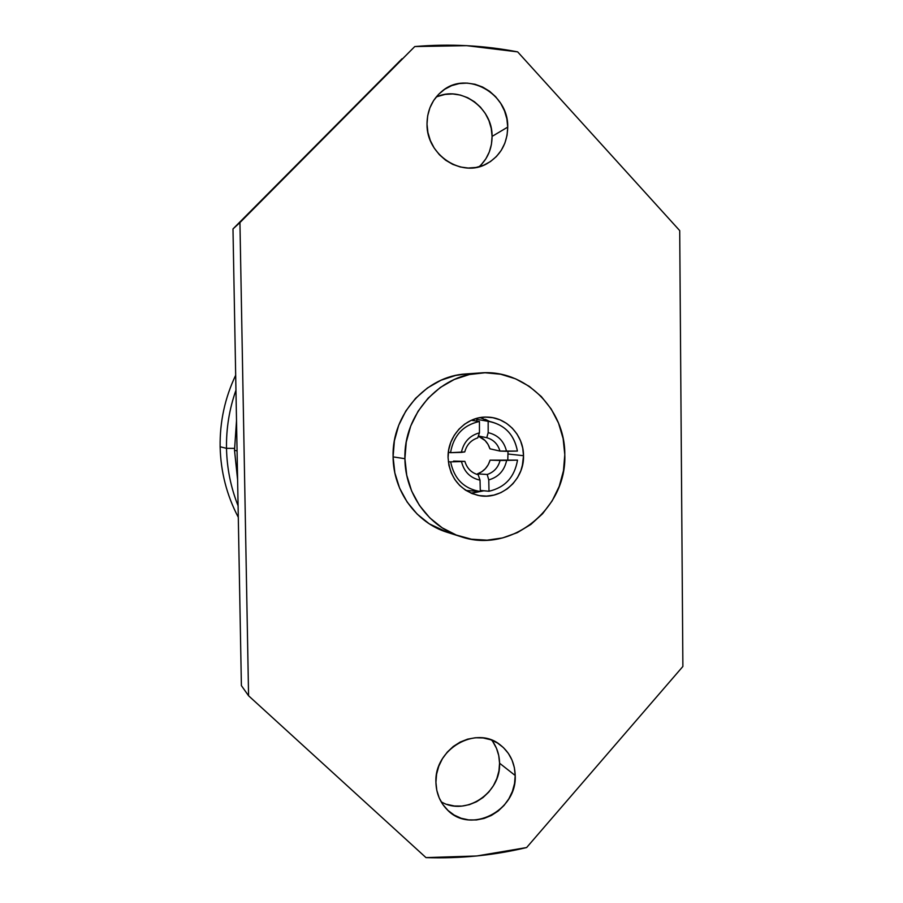 <?xml version="1.0" encoding="UTF-8"?>
<svg xmlns="http://www.w3.org/2000/svg" width="903" height="903" viewBox="0 0 903 903"><rect width="100%" height="100%" fill="white"/><g stroke="black" fill="none" stroke-linecap="round" stroke-linejoin="round"><path stroke-width="1.35" d="M523.514 455.699C524.451 479.978 500.725 500.838 477.947 495.352C459.616 490.137 449.66 477.563 448.08 457.595L448.915 465.338L451.184 472.743L454.807 479.504L459.616 485.374L465.451 490.115L472.055 493.569L479.177 495.589L486.548 496.108L493.873 495.104L500.883 492.643L507.317 488.805L512.915 483.748L517.487 477.664L520.85 470.779L522.882 463.363L523.514 455.699L522.713 448.057L520.512 440.743L516.99 434.027L512.272 428.169L506.549 423.372L500.025 419.85L492.948 417.728L485.577 417.107L478.218 417.999L471.129 420.38L464.605 424.173L458.905 429.23L454.232 435.348L450.789 442.301L448.712 449.818L448.08 457.595C447.312 435.641 466.546 415.944 487.327 417.118C506.865 417.344 523.661 435.415 523.514 455.699L508.152 454.028L523.514 455.699M471.039 493.151L483.861 490.78L472.28 493.128M507.802 459.808L508.017 451.263L507.802 459.808M480.441 372.939L466.32 373.921C426.374 375.795 391.665 414.567 393.087 456.884L404.916 458.69C403.46 414.94 439.276 374.858 480.441 372.939C524.914 368.921 565.334 408.969 564.793 454.66C567.05 508.874 510.951 554.216 460.812 536.642C428.88 526.934 405.041 494.122 404.916 458.69L393.087 456.884L394.848 472.879L399.611 488.139L407.163 502.068L417.186 514.112L429.275 523.819L447.64 532.454M479.109 166.773C487.676 158.793 492 148.668 492.079 136.398L507.723 127.109C507.351 143.509 500.476 155.666 487.123 163.578C462.302 178.41 426.351 155.226 427.006 124.095C427.142 110.313 432.255 99.274 442.312 90.989C466.986 70.005 508.773 93.585 507.723 127.109L492.079 136.398L491.243 128.429L488.963 120.697L485.306 113.507L480.419 107.118L474.481 101.791L467.72 97.716L460.383 95.075L452.742 93.957L445.111 94.42L437.763 96.44M441.093 801.706C465.485 816.752 501.109 792.936 499.562 763.204L515.207 775.508C517.272 810.838 470.113 834.869 447.03 809.517C439.93 802.169 436.228 793.105 435.923 782.337C434.117 749.016 476.084 724.906 500.104 744.794C509.743 752.368 514.778 762.606 515.207 775.508L499.562 763.204L498.738 755.563L496.492 748.327L492.903 741.769M234.509 450.27L237.071 450.902L234.509 450.27L236.518 420.685L234.509 450.27L237.602 479.707L234.509 450.27M220.129 446.771C219.768 421.667 224.949 397.817 235.683 375.219C224.949 397.817 219.768 421.667 220.129 446.771L226.506 448.328C226.179 428.372 229.328 408.991 235.954 390.186C229.328 408.991 226.179 428.372 226.506 448.328L234.487 448.385L226.506 448.328C226.924 468.273 230.784 487.439 238.087 505.815C230.784 487.439 226.924 468.273 226.506 448.328L220.129 446.771C220.727 471.863 226.777 495.375 238.302 517.317C226.777 495.375 220.727 471.863 220.129 446.771M489.008 491.255C505.116 487.451 514.608 477.066 517.509 460.124L490.092 460.146L517.509 460.124L490.092 460.146L488.263 464.695L485.419 468.646L481.75 471.772L477.473 473.861L477.484 474.56L477.473 473.861C483.85 471.468 488.06 466.885 490.092 460.146L500.059 460.474C498.174 467.54 493.885 472.213 487.202 474.481L477.473 473.861L487.202 474.481C493.885 472.213 498.174 467.54 500.059 460.474L506.639 460.395C504.405 470.621 498.445 477.123 488.76 479.899L487.202 474.481L488.76 479.899C498.445 477.123 504.405 470.621 506.639 460.395L517.509 460.124C514.608 477.066 505.116 487.451 489.008 491.255L488.76 479.899L489.008 491.255L480.283 490.442M522.261 466.264L523.514 455.857M241.394 685.614L232.985 228.933L402.027 58.763L232.985 228.933L241.394 685.614L248.573 695.773L241.394 685.614M447.166 804.404L454.423 806.007L461.93 806.086L469.391 804.652L476.536 801.74L483.082 797.496L488.783 792.066L493.433 785.666L496.853 778.544L498.93 770.959L499.562 763.204C499.382 754.479 496.763 746.792 491.706 740.133M481.13 164.831L485.859 158.804L489.336 151.885L491.435 144.311L492.079 136.398C492.767 107.807 460.609 84.938 436.059 97.174M679.711 230.615L682.882 666.47L526.63 847.545C493.772 855.389 460.225 858.753 425.99 857.613L248.573 695.773L239.938 222.578L232.985 228.933L414.77 46.55C449.671 43.615 483.963 45.387 517.656 51.877L679.711 230.615L682.882 666.47L526.63 847.545L476.829 855.965L425.99 857.613L248.573 695.773L239.938 222.578L414.77 46.55L466.67 45.658L517.656 51.877L679.711 230.615M427.006 124.095L427.909 132.47L430.347 140.575L434.219 148.081L439.389 154.718L445.619 160.203L452.696 164.346L460.316 166.987L468.205 168.037L476.05 167.461L483.545 165.272L490.419 161.581L496.413 156.524L501.289 150.293L504.879 143.125L507.057 135.303L507.723 127.109L506.865 118.857L504.506 110.855L500.736 103.405L495.702 96.779L489.573 91.259L482.597 87.027L475.023 84.272L467.144 83.099L459.255 83.561L451.681 85.638L444.694 89.273L438.587 94.33L433.587 100.594L429.907 107.841L427.683 115.776L427.006 124.095M435.923 782.337L436.804 790.339L439.197 797.902L443.001 804.708L448.069 810.522L454.198 815.082L461.14 818.253L468.634 819.89L476.378 819.958L484.076 818.445L491.446 815.42L498.196 811.007L504.077 805.386L508.874 798.76L512.407 791.378L514.541 783.533L515.207 775.508L514.36 767.606L512.046 760.134L508.344 753.373L503.4 747.56L497.384 742.943L490.521 739.692L483.082 737.943L475.35 737.751L467.607 739.151L460.158 742.085L453.295 746.454L447.301 752.086L442.391 758.757L438.768 766.229L436.589 774.187L435.923 782.337M466.625 373.898L455.597 375.456L440.946 380.253L427.424 387.974L415.572 398.336L405.865 410.933L398.708 425.279L394.385 440.811L393.087 456.884C393.211 491.164 416.339 522.927 447.324 532.352L460.519 536.551M564.793 454.66L563.472 470.779L559.205 486.378L552.173 500.86L542.613 513.717L530.862 524.44L517.351 532.623L502.576 537.94L487.078 540.175L471.456 539.215L456.308 535.05L442.222 527.837L429.749 517.825L419.421 505.387L411.633 490.995L406.734 475.215L404.916 458.69L406.26 442.064L410.718 426.013L418.112 411.192L428.124 398.167L440.348 387.455L454.288 379.474L469.391 374.519L485.046 372.758L500.646 374.226L515.59 378.831L529.327 386.394L541.348 396.575L551.202 409.003L558.551 423.191L563.133 438.598L564.793 454.66M485.34 419.331L489.787 421.543L480.091 417.626M453.532 461.083L464.887 461.388C466.986 468.397 471.422 472.856 478.184 474.741L480.024 480.159L480.317 491.537C463.995 488.76 454.107 478.861 450.653 461.862L461.489 461.568C464.04 471.761 470.215 477.958 480.024 480.159C470.215 477.958 464.04 471.761 461.489 461.568L453.532 461.083M466.806 490.532L480.317 491.537C463.995 488.76 454.107 478.861 450.653 461.862L448.351 461.794M489.076 421.43L476.795 419.342L476.818 421.091L476.795 419.342L490.464 421.667C505.466 425.46 514.45 435.257 517.408 451.06L506.538 451.286C504.066 441.172 497.948 434.964 488.184 432.661L488.162 421.306C504.382 424.331 514.123 434.241 517.408 451.06L499.946 451.071C497.892 444.095 493.489 439.637 486.751 437.695L488.184 432.661C497.948 434.964 504.066 441.172 506.538 451.286L499.946 451.071L489.945 448.814C487.97 442.707 484.098 438.474 478.319 436.149L485.08 440.54L488.015 444.355L489.945 448.814L499.946 451.071C497.892 444.095 493.489 439.637 486.751 437.695L478.376 435.991M478.138 419.579L488.162 421.306L488.184 432.661L486.751 437.695M480.317 491.537L480.024 480.159L478.184 474.741C471.422 472.856 466.986 468.397 464.887 461.388L450.653 461.862M448.351 452.245L450.529 452.685C453.543 435.494 463.183 425.087 479.448 421.475L479.448 432.842C469.684 435.551 463.657 442.064 461.377 452.392L450.529 452.685C453.543 435.494 463.183 425.087 479.448 421.475L471.298 420.301M450.529 452.685L464.763 451.918C466.682 444.807 471.005 440.122 477.732 437.887L479.448 432.842L477.732 437.887C471.005 440.122 466.682 444.807 464.763 451.918L461.377 452.392C463.657 442.064 469.684 435.551 479.448 432.842L479.448 421.475"/></g></svg>

